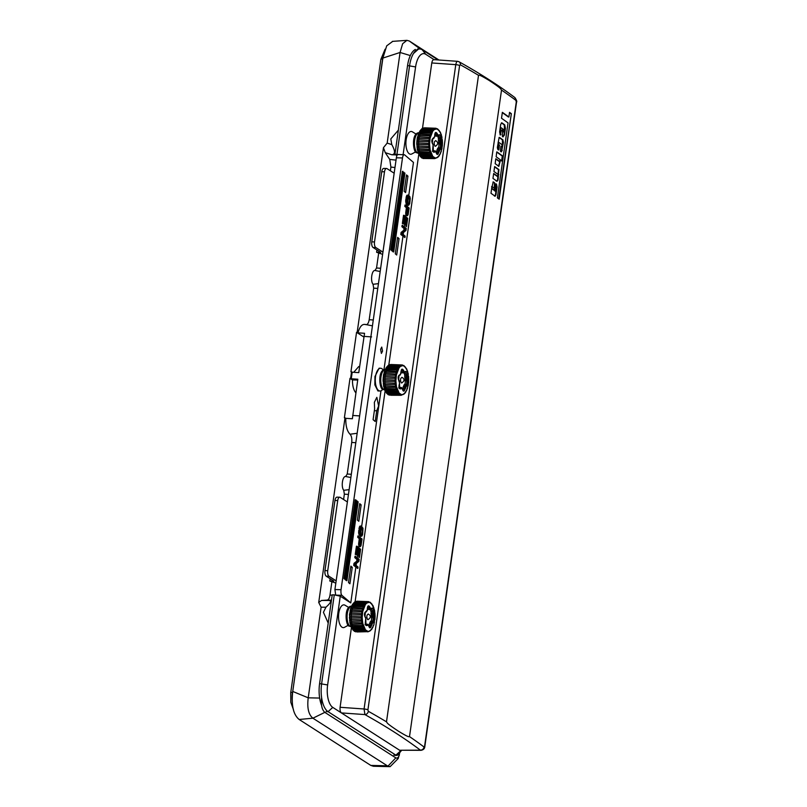 <?xml version="1.0" encoding="UTF-8"?>
<svg xmlns="http://www.w3.org/2000/svg" width="807" height="807" viewBox="0 0 807 807"><rect width="100%" height="100%" fill="white"/><g stroke="black" fill="none" stroke-linecap="round" stroke-linejoin="round"><path stroke-width="1.21" d="M331.415 600.549L328.429 600.479C331.899 600.388 331.072 602.627 325.937 607.207L323.425 612.311L328.207 623.075M399.798 752.558L398.204 758.509L390.134 766.65L387.925 766.186L395.813 757.884L324.828 712.369C321.983 709.797 320.893 705.046 321.559 698.105M438.927 60L409.28 40.996L406.91 40.35L402.632 43.739L400.07 52.475L387.168 143.111L391.778 144.584L390.8 138.925L398.365 130.129M399.415 754.787C398.547 757.521 397.347 758.55 395.813 757.884M413.487 53.494L419.337 48.319L420.508 49.066M390.063 766.65L373.389 766.257L370.806 765.419L299.165 719.491C293.345 714.73 291.206 705.379 292.739 691.448L382.881 58.074L386.694 45.848L392.737 41.359M394.976 167.533L390.911 167.069L390.386 170.791M378.614 253.469L376.546 268.005L380.642 268.267M380.178 271.505L375.023 270.496L376.546 268.005M375.023 270.496C371.795 269.921 370.221 280.967 373.056 284.286L378.453 283.64M377.767 288.422L373.681 288.16L373.056 284.286M373.681 288.16L369.192 319.723L373.278 319.986M325.937 607.207L321.125 607.197L318.715 602.476L345.003 417.814L344.387 417.804L350.006 378.352L350.611 378.362L351.549 371.795L350.934 371.775L356.553 332.323L357.965 332.857C359.801 326.371 362.353 323.617 365.642 324.596C367.336 324.969 368.517 323.345 369.192 319.723M357.965 332.857L364.542 333.291L358.772 372.632L352.205 372.209L351.267 378.786L357.834 379.209L352.377 418.762L345.8 418.329C345.638 425.874 347.05 431.17 350.036 434.227L357.158 433.278M355.816 442.72L351.721 442.448C352.104 438.645 351.539 435.901 350.036 434.227M351.721 442.448L347.232 474.012L351.317 474.274M350.863 477.522L345.699 476.503L347.232 474.012M345.699 476.503C342.471 475.938 340.897 486.974 343.742 490.303L349.128 489.657M348.453 494.439L344.357 494.166L343.742 490.303M344.357 494.166L343.6 499.533M331.828 582.21L329.992 595.102L332.181 595.142M318.715 602.476L321.519 600.458L327.037 600.115C328.499 599.883 329.478 598.219 329.992 595.102M321.125 607.197L308.224 697.823C306.983 707.88 308.546 714.679 312.904 718.2L387.925 766.186M391.778 144.584C395.359 150.929 395.39 154.329 391.859 154.773L395.793 154.873M390.911 167.069L389.761 159.423L385.252 152.654L383.446 147.681L387.168 143.111M357.168 332.343L383.446 147.681M350.006 378.352L352.477 379.936C352.407 385.07 353.295 389.045 355.13 391.859L355.877 392.928M363.836 337.003L356.553 332.323M352.205 372.209L351.549 371.795M350.611 378.362L351.267 378.786M357.713 380.057L352.477 379.936M345.8 418.329L345.003 417.814M359.64 366.549L358.732 366.549L353.728 372.309M348.775 607.5L345.053 605.24A11.379 5.013 91.4 0 0 338.789 613.179A11.379 5.013 91.4 0 0 344.528 627.301L348.352 625.223M416.15 134.113L412.427 131.854A11.379 5.013 91.4 0 0 406.153 139.793A11.379 5.013 91.4 0 0 411.903 153.915L415.726 151.837M382.821 389.246L382.538 389.589A11.379 5.013 -88.6 0 1 380.036 391.002A11.379 5.013 -88.6 0 1 375.537 376.566A11.379 5.013 -88.6 0 1 380.581 368.244A11.379 5.013 -88.6 0 1 383.012 369.777L383.275 370.131M380.036 391.002L377.918 390.951L374.841 384.848L374.952 376.546L379.088 368.214L380.581 368.244M382.558 351.085L381.398 353.426L380.571 349.391L381.731 347.06L382.558 351.085M376.738 410.763L375.215 421.506L373.086 419.69L374.609 408.947L374.357 402.34L376.839 397.337L378.614 405.982L376.738 410.763L374.357 410.713M495.205 196.252L494.923 196.091A921.937 214.339 -171.9 0 0 490.979 193.297L491.665 188.505A921.937 214.339 -171.9 0 0 491.624 188.475L493.238 181.868A921.937 214.339 8.1 0 1 494.55 182.785L495.115 190.795A921.937 214.339 8.1 0 1 495.629 191.158L495.912 189.191A921.937 214.339 -171.9 0 0 495.276 188.737L495.982 183.804A921.937 214.339 8.1 0 1 496.487 184.167L497.062 186.992L496.487 184.167M494.923 196.091L495.912 195.072L497.062 186.992M495.73 191.198L495.115 191.148L495.73 191.198M497.021 181.192L496.789 181.121A921.937 214.339 -171.9 0 0 492.956 178.408L493.662 173.485A921.937 214.339 8.1 0 1 497.727 176.37L498.01 174.393A921.937 214.339 -171.9 0 0 493.934 171.508L494.641 166.575A921.937 214.339 8.1 0 1 498.948 169.631L498.252 175.654M496.789 181.121C497.677 181.252 498.161 180.193 498.252 177.944L498.403 175.654M497.838 176.4L497.223 176.35L497.838 176.4M499.301 137.361L499.472 137.422A921.937 214.339 8.1 0 1 502.902 139.863L502.398 139.853A921.937 214.339 8.1 0 0 499.059 137.483M501.5 151.827L503.407 142.466L502.902 139.863M501.308 151.756A921.937 214.339 -171.9 0 0 500.39 151.101L500.915 146.41A921.937 214.339 8.1 0 1 501.429 146.763L501.944 146.783A921.937 214.339 8.1 0 0 501.097 146.168L501.026 146.168M498.212 149.9L498.897 149.678L499.422 144.988A921.937 214.339 8.1 0 0 498.494 144.332L498.766 142.355A921.937 214.339 -171.9 0 1 502.226 144.806L502.045 146.813L501.429 146.763M498.101 142.314L498.766 142.355M498.716 149.91A921.937 214.339 -171.9 0 0 497.697 149.194L497.354 147.499L499.13 137.422M424.603 746.213L516.298 101.884L514.947 97.617C499.14 85.713 480.508 73.77 459.052 61.786L459.052 61.786A3.41 2.845 119.2 0 1 460.333 64.772L459.607 65.549L367.911 709.878L368.325 711.3A3.41 2.845 119.2 0 1 364.905 714.578C386.25 726.502 404.761 738.365 420.407 750.157L421.012 750.318C423.423 749.885 424.694 748.634 424.825 746.556L424.825 746.556A3.41 0.797 8.1 0 0 424.603 746.213L424.038 747A921.937 214.339 8.1 0 0 409.512 736.599L501.52 90.071C500.35 88.649 502.297 89.143 489.294 80.539C479.58 74.637 479.237 75.081 478.511 75.323L386.492 721.841C387.673 723.264 385.726 722.779 398.719 731.374C408.433 737.285 408.786 736.831 409.512 736.599M511.345 113.676L499.18 199.188A921.937 214.339 -171.9 0 0 497.374 197.866L508.037 122.906A921.937 214.339 -171.9 0 0 501.52 118.256L502.358 112.334A921.937 214.339 8.1 0 1 508.884 116.995L509.54 112.355A921.937 214.339 8.1 0 1 511.345 113.676L498.716 198.845M500.552 134.93L500.905 134.456L500.552 134.93A921.937 214.339 -171.9 0 0 500.169 134.658L499.624 131.924L500.693 124.369L501.853 122.825A921.937 214.339 8.1 0 1 504.748 124.873L504.234 124.863L504.607 130.371M502.922 136.867L504.456 135.031L505.414 128.353L504.748 124.873M503.175 136.786A921.937 214.339 -171.9 0 0 502.358 136.201L502.559 128.757A921.937 214.339 -171.9 0 0 500.875 127.567L500.592 129.534A921.937 214.339 8.1 0 1 501.258 129.998L500.047 134.92M500.401 134.446L501.258 129.998M501.762 160.785L502.882 156.518L502.287 156.084L501.591 161.017M502.105 161.037A921.937 214.339 -171.9 0 0 500.895 160.159L500.895 160.159M498.847 166.292L500.38 160.492M498.857 166.303A921.937 214.339 -171.9 0 0 495.195 163.71L495.72 159.019M495.821 158.777L495.891 158.777A921.937 214.339 8.1 0 1 499.836 161.571L500.118 159.604A921.937 214.339 -171.9 0 0 496.174 156.81L496.698 152.109A921.937 214.339 8.1 0 1 502.287 156.084M496.809 151.877L496.88 151.877A921.937 214.339 8.1 0 1 502.801 156.104M376.93 249.968L376.607 252.278L380.692 252.369L373.046 247.477A4.549 2.007 -88.6 0 1 371.765 241.868L381.741 171.74L384.505 171.8L374.519 241.929A4.549 2.007 91.4 0 0 375.81 247.537L382.942 252.117M394.169 173.212L387.037 168.643A4.549 2.007 91.4 0 0 386.523 168.471L383.759 168.411A4.549 2.007 91.4 0 0 381.741 171.74M457.851 61.483L459.052 61.786A3.41 2.845 119.2 0 0 457.851 61.483C457.095 60.767 456.399 61.826 455.784 64.651A3.41 0.797 8.1 0 1 459.607 65.549M424.038 747C423.564 748.997 422.354 750.046 420.407 750.157L399.626 750.248L332.777 707.386A18.208 8.03 -88.6 0 1 327.632 684.951L340.261 596.191L335.783 595.203L334.269 594.87L321.64 683.63A22.757 10.037 91.4 0 0 328.066 711.673L395.884 755.15A6.829 3.006 91.4 0 0 396.661 755.402A6.829 3.006 91.4 0 0 398.164 754.555L401.351 750.661A2.28 0.999 -88.6 0 1 400.595 750.863L399.626 750.248L421.012 750.318M367.911 709.878A3.41 0.797 -171.9 0 0 364.078 708.99L364.905 714.578L341.401 712.914C340.272 711.885 339.838 710.009 340.09 707.285L351.388 627.927M434.358 59.819C433.147 59.345 432.29 60.394 431.785 62.956L422.485 128.323M438.08 59.95L422.263 49.812A22.757 10.037 91.4 0 0 419.69 48.975A22.757 10.037 91.4 0 0 409.593 65.599L396.963 154.359L397.75 154.53M403.117 154.591L415.595 66.92A18.208 8.03 -88.6 0 1 425.733 54.291L434.116 59.668M418.752 154.54L388.803 365.016M385.07 391.234L355.11 601.709M360.104 537.331L360.305 535.969L359.014 534.607L358.601 532.721L359.882 526.134L361.294 526.053L362.999 528.282L362.595 534.597L361.889 536.04L360.537 536.12L361.526 536.241M358.54 535.989L358.338 537.361L359.912 538.703L359.246 544.019L358.601 543.979L359.276 538.673L357.703 537.321L357.894 535.949L362.061 539.005L361.042 545.562L360.285 546.702L359.176 546.46M355.907 554.48L355.262 554.449L355.907 554.48L357.077 546.258L360.598 549.274L359.428 557.496L358.671 557.092L359.952 550.263L358.671 557.092M359.165 559.322L358.873 561.369L355.06 564.517L358.056 567.079L357.723 568.441L353.698 565.404L353.991 563.347L356.714 561.198L356.956 559.483L354.808 557.637L354.999 556.275L359.165 559.322M408.624 205.311L409.694 203.667L410.259 198.512L409.855 196.636L408.392 195.123L407.192 195.889L406.325 200.782L406.748 203.707L408.221 205.22M406.637 215.136L407.01 207.772L405.437 206.431L405.639 205.059L409.159 208.065L408.14 214.622L407.384 215.772L406.274 215.519M407.051 219.322L406.072 218.495L405.235 224.427L404.781 224.043L405.628 218.112L404.428 217.083L403.45 223.932L403.006 223.549L404.176 215.328L407.696 218.344L406.526 226.565L405.77 226.162L407.051 219.322L405.77 226.162M406.264 228.391L405.971 230.439L402.158 233.586L405.154 236.148L404.821 237.51L400.797 234.474L401.089 232.416L403.813 230.257L404.055 228.542L401.906 226.706L402.098 225.335L406.264 228.391M415.353 49.459A22.757 10.037 91.4 0 0 407.555 65.549L415.595 66.92M321.559 705.348A22.757 10.037 -88.6 0 1 319.592 683.59L332.232 594.83L334.269 594.87M362.706 530.33L361.647 534.809L359.922 533.336L359.761 530.895L360.235 528.222L361.102 527.425L362.646 529.523L362.383 533.134M360.89 525.962L359.811 527.607L359.246 532.761L359.65 534.638L361.122 536.151M359.72 544.18L360.366 539.086L361.486 540.054L360.699 545.007L360.225 545.371L359.72 544.18M359.246 544.019L359.337 545.129L358.691 545.088L358.601 543.979M359.539 546.067L359.337 545.129M356.351 554.863L357.33 548.014L358.53 549.042L357.683 554.974L358.137 555.357L358.974 549.426L359.952 550.263M357.864 568.451L354.344 565.435L354.636 563.387L358.52 560.3L355.453 557.677L355.645 556.305M356.109 565.414L356.391 563.417M396.933 155.6L394.926 154.308L407.555 65.549M394.926 154.308L396.963 154.359M409.805 199.4L408.745 203.878L407.021 202.406L406.859 199.965L407.333 197.291L408.201 196.494L409.744 198.593L409.482 202.204M406.819 213.24L407.464 208.156L408.584 209.114L407.797 214.077L407.323 214.44L406.819 213.24M404.963 237.52L401.442 234.504L401.735 232.456L405.618 229.37L402.552 226.747L402.743 225.375M403.207 234.484L403.49 232.487M362.646 529.523L362.373 530.32M362.494 528.867L362.262 529.503M362.222 528.383L361.647 528.353L362.02 528.847M360.558 534.133L361.405 528.202L360.618 527.536M361.94 534.547L361.254 534.728M362.182 533.982L361.546 534.516M362.081 533.124L361.849 533.972M360.699 545.007L360.134 545.3M360.87 544.392L360.396 544.987M361.486 540.054L360.598 544.372M360.315 539.459L361.213 540.034M409.744 198.593L409.472 199.379M409.593 197.937L409.361 198.562M409.32 197.453L408.745 197.422L409.119 197.917M407.656 203.203L408.503 197.271L407.717 196.595M409.038 203.616L408.352 203.798M409.28 203.051L408.645 203.586M409.179 202.184L408.947 203.031M407.797 214.077L407.232 214.369M407.969 213.452L407.495 214.057M408.584 209.114L407.696 213.441M407.414 208.529L408.312 209.104M407.202 206.4L407.404 205.028L406.113 203.677L405.679 200.751L406.546 195.849L407.989 195.032M406.98 195.193L407.616 195.233M406.546 195.849L407.192 195.889M406.264 196.636L406.91 196.676M406.032 197.715L406.678 197.755M405.77 199.541L406.415 199.581M405.679 200.751L406.325 200.782M405.699 201.79L406.345 201.831M405.871 202.96L406.516 202.991M406.113 203.677L406.748 203.707M406.446 204.221L407.091 204.252M406.435 214.198L405.79 214.158L405.699 213.048L406.375 207.732L404.801 206.39L404.993 205.018L405.639 205.059M404.801 206.39L405.437 206.431M406.375 207.732L407.01 207.772M405.79 211.848L406.425 211.878M405.699 213.048L406.345 213.088M405.739 216.68L405.79 214.158M403.45 223.932L402.36 223.509L403.53 215.298L404.176 215.328M402.36 223.509L403.006 223.549M405.235 224.427L404.136 224.013L404.983 218.072L404.357 217.547M404.983 218.072L405.628 218.112M404.136 224.013L404.781 224.043M406.022 218.848L406.748 219.312M401.906 226.706L402.552 226.747M404.055 228.542L405.618 229.37M405.316 229.359L403.813 230.257M401.089 232.416L401.735 232.456M401.442 234.504L400.797 234.474M359.882 526.134L360.517 526.164M359.448 526.789L360.093 526.82M359.165 527.566L359.811 527.607M358.933 528.646L359.579 528.686M358.671 530.471L359.317 530.512M358.58 531.682L359.226 531.712M358.601 532.721L359.246 532.761M358.772 533.891L359.418 533.931M359.014 534.607L359.65 534.638M359.347 535.152L359.993 535.192M357.703 537.321L358.338 537.361M359.276 538.673L359.912 538.703M358.691 542.778L359.327 542.818M358.691 545.088L358.903 546.026M357.077 546.258L356.432 546.228L355.262 554.449M358.137 555.357L357.037 554.944L357.884 549.002L357.259 548.478M357.884 549.002L358.53 549.042M357.037 554.944L357.683 554.974M358.923 549.779L359.65 550.243M354.808 557.637L355.453 557.677M356.956 559.483L358.52 560.3M358.217 560.29L356.714 561.198M353.991 563.347L354.636 563.387M354.344 565.435L353.698 565.404M358.641 547.61L358.883 545.956M357.219 557.647L357.541 555.327M340.261 596.191L350.773 602.93L355.847 567.24M408.766 195.445L413.466 162.419L404.529 154.783L398.012 154.47M404.317 226.717L404.64 224.396M361.667 526.376L380.954 390.83M383.961 369.747L402.945 236.31M404.458 173.162L392.807 251.683L393.705 251.966L392.807 251.683M403.49 172.325L391.829 250.856L392.737 251.138L391.829 250.856M402.39 171.387L390.739 249.918L391.637 250.2L390.739 249.918M346.021 580.425L346.919 580.707L346.021 580.425L357.249 501.53L358.147 501.813L346.919 580.707M345.043 579.597L345.941 579.88L345.043 579.597L356.27 500.693L357.178 500.976L345.941 579.88M343.953 578.659L344.851 578.942L343.953 578.659L355.181 499.765L356.079 500.047L344.851 578.942M398.406 154.631C397.488 154.127 396.802 155.176 396.358 157.809L334.915 589.554L335.712 595.142L341.835 595.294L350.773 602.93M404.529 154.783C403.631 154.329 402.955 155.378 402.491 157.95L341.038 589.695C340.756 592.419 341.018 594.285 341.835 595.294M396.701 255.022L395.289 253.812L397.629 237.379L399.041 238.59L396.701 255.022M406.516 174.917L407.938 176.128L405.598 192.56L404.176 191.35L406.516 174.917M406.355 176.087L407.938 176.128M349.915 583.764L348.503 582.553L350.843 566.121L352.255 567.331L349.915 583.764M361.143 504.869L358.812 521.302L357.39 520.091L359.73 503.659L361.143 504.869L359.569 504.829M339.737 497.213L336.973 497.152A4.549 2.007 91.4 0 0 334.955 500.471L324.969 570.61A4.549 2.007 91.4 0 0 326.26 576.218L329.024 576.279A4.549 2.007 -88.6 0 1 327.733 570.67L337.719 500.542A4.549 2.007 -88.6 0 1 339.737 497.213A4.549 2.007 -88.6 0 1 340.251 497.384L347.383 501.954M329.024 576.279L336.156 580.848M386.523 168.471A4.549 2.007 91.4 0 0 384.505 171.8M382.619 254.346L376.607 252.278M335.833 583.088L329.821 581.02L330.144 578.71M329.821 581.02L333.906 581.111L326.26 576.218M399.041 238.59L397.458 238.549M352.255 567.331L350.672 567.291M508.884 116.995L508.37 116.985A921.937 214.339 8.1 0 0 502.317 112.647M509.499 112.677A921.937 214.339 8.1 0 1 510.841 113.666M498.494 144.332L497.98 144.322A921.937 214.339 8.1 0 1 498.908 144.967L499.422 144.988M498.383 149.668L498.908 144.967M500.804 151.746L501.752 150.445L502.307 146.612M502.468 145.411L502.398 139.853M502.66 136.776L503.951 135.021L504.375 132.055M501.419 122.866A921.937 214.339 8.1 0 1 504.234 124.863M500.592 129.534L500.088 129.524A921.937 214.339 8.1 0 1 500.743 129.988M503.538 131.975L504.234 132.106L503.538 131.975A921.937 214.339 -171.9 0 0 502.368 131.138L502.862 131.138A921.937 214.339 -171.9 0 1 504.052 131.985L504.325 130.018A921.937 214.339 8.1 0 0 503.144 129.16L502.62 129.392M502.862 131.138L503.144 129.16M498.423 166.282L500.35 160.129M495.72 158.999A921.937 214.339 8.1 0 1 499.331 161.561M498.252 177.944L497.748 177.933L498.444 169.621A921.937 214.339 8.1 0 0 494.6 166.888M496.275 181.111C497.162 181.242 497.647 180.183 497.748 177.933M493.612 173.798A921.937 214.339 8.1 0 1 497.223 176.35M498.948 169.631L498.444 169.621M498.837 174.645L498.333 174.625M494.923 184.036L494.55 182.785M495.115 190.795L494.318 189.352M495.912 195.072L495.407 195.062L495.982 190.987M496.154 189.786L496.557 186.982M494.419 196.081L495.407 195.062M494.6 190.775A921.937 214.339 8.1 0 1 495.115 191.148M494.409 184.026L494.338 188.202M492.986 182.029A921.937 214.339 8.1 0 1 494.035 182.775M492.189 188.606A921.937 214.339 -171.9 0 1 494.368 190.149L493.854 190.129A921.937 214.339 -171.9 0 0 491.675 188.596L492.189 188.606L491.675 188.596M492.149 186.649L492.149 186.649A921.937 214.339 8.1 0 1 494.479 188.303L494.55 189.806M491.685 187.022L492.109 188.445M351.721 627.604L353.143 627.634L352.699 626.545L362.888 626.595L363.422 627.876L353.143 627.634L353.466 628.653L363.856 628.724L364.502 629.712L354.223 629.521L353.89 628.693L352.034 628.592L350.198 622.641L349.381 617.416L349.794 617.96L361.465 618.101L361.556 619.887L351.297 619.524L351.297 614.873L361.556 614.984L361.475 616.78L349.794 616.387L349.502 614.369L349.885 622.762L351.59 627.927M349.865 614.823L350.016 613.259L351.448 613.27L351.65 611.807L361.919 611.958L361.677 613.683L351.448 613.27L351.297 614.873L349.865 614.823L350.551 608.7L352.508 604.382M374.539 613.764L374.559 610.475L373.005 605.674L370.635 602.708L369.253 602.254L366.711 603.101L365.359 604.584L362.716 611.585L361.919 611.958L362.161 610.728L351.943 610.294L351.65 611.807L350.228 611.756L351.428 606.319L353.718 602.98L356.079 601.588M350.51 610.284L349.996 610.919L351.943 610.294L352.286 608.942L362.565 609.134L362.161 610.728L362.767 611.323M351.267 607.58L350.692 608.246L352.709 607.59L353.163 606.42L363.432 606.642L362.908 608.024L352.709 607.59L352.286 608.942L350.853 608.902M364.28 606.501L363.432 606.642L363.876 605.714L353.688 605.28L353.163 606.42L351.731 606.38M351.751 606.027L352.255 605.27L353.688 605.28L353.184 606.047L354.233 604.332L364.512 604.604L365.016 603.888L363.876 605.714L352.205 605.27L351.055 607.641M354.848 603.454L354.233 604.332L352.81 604.302M362.716 611.585L362.182 617.587L362.767 623.458L365.45 629.843L365.006 630.328L364.502 629.712L367.064 631.649L357.037 631.911M355.605 631.851L356.543 631.114M365.006 630.328L365.45 629.843L365.006 630.328L365.732 630.993L355.453 630.832L355.746 631.417M354.697 631.215L354.031 630.781L355.453 630.832L355.161 630.227M353.395 630.206L352.79 629.48L354.223 629.521L354.838 630.267M350.843 625.243L352.276 625.274L351.943 623.982L362.151 624.033L362.545 625.556L352.276 625.274L352.699 626.545L351.257 626.484L350.238 623.841M350.218 622.51L351.65 622.53L351.438 621.108L361.677 621.168L361.919 622.853L351.65 622.53L351.943 623.982L349.986 623.246L350.5 623.922M349.865 619.514L351.297 619.524L351.438 621.108L349.542 620.412L350.006 621.047M366.59 603.192L365.046 603.908M352.82 604.161L355.473 602.789L365.742 603.091M367.911 602.405L367.074 602.183L367.508 601.81L368.032 602.365M357.35 601.376L367.508 601.81M367.77 601.891L369.253 602.254M369.485 602.284L370.12 602.183M371.815 603.828L370.837 603.374L371.593 603.929M372.915 605.492L372.239 604.927L372.673 605.775M371.866 608.145C372.794 608.004 373.298 609.235 373.389 611.847L373.873 617.002L373.167 621.995L371.422 625.718C370.625 628.038 369.878 628.461 369.172 626.999L368.446 625.052L366.943 625.566C365.561 625.697 365.057 624.467 365.41 621.864L365.742 618.243L364.925 616.709C364.118 614.52 364.361 612.856 365.642 611.716L367.276 610.062L367.387 607.994C367.73 605.664 368.476 605.24 369.626 606.713L370.776 608.67L371.866 608.145L371.351 608.871L372.511 611.696L371.018 611.857L370.292 609.053M366.943 625.566L365.046 624.588L367.447 624.285L365.954 624.87L365.783 617.9L364.966 616.377M373.429 615.479L372.612 615.963L373.147 619.665L372.511 621.269L370.998 621.158L371.613 619.564L371.018 611.857M364.966 616.366L365.359 612.372L367.377 610.163L367.952 606.592L368.849 607.278L367.478 607.51L368.214 608.912L370.615 609.406L371.119 608.68L370.423 609.477L371.644 608.76M352.366 628.633L352.79 629.48L352.457 628.633M355.383 601.82L356.815 601.84L355.473 602.789L356.159 602.224L355.473 602.789L354.041 602.758L354.707 602.214M362.182 617.587L361.465 618.101L361.475 616.78L362.182 617.305M362.333 620.603L361.677 621.168L361.556 619.887L362.313 620.331M362.313 614.541L361.556 614.984L361.677 613.683L362.343 614.258M362.767 623.458L362.151 624.033L361.919 622.853L362.716 623.206M363.443 626.02L362.888 626.595L362.545 625.556L363.372 625.798M363.382 608.871L362.565 609.134L362.908 608.024L363.463 608.639M363.422 627.876L363.856 628.724L363.422 627.876L364.27 627.997M363.856 628.724L364.361 628.179M364.371 606.299L363.937 605.724M364.502 629.712L365.349 629.712M365.359 604.584L364.512 604.604M365.47 604.433L365.016 603.888M365.45 629.843L368.012 631.427L369.364 631.266L371.795 629.248L373.883 624.81L374.539 618.656M366.691 630.943L365.732 630.993L366.57 630.862M366.711 603.101L366.297 602.637L366.711 603.101L366.297 602.637L367.074 602.183M367.064 631.649L367.891 631.407M369.233 631.306L368.012 631.427M370.554 630.58L369.364 631.266M371.079 629.753L371.795 629.248M372.219 627.927L372.895 627.372M373.187 625.617L373.812 625.042M373.823 607.661L373.197 607.056M373.934 622.923L374.498 622.348M374.509 610.223L373.944 609.608L374.509 610.223M374.418 619.958L374.932 619.413M374.932 613.068L374.418 612.483M374.619 616.861L375.084 616.366L374.952 619.14M374.952 613.34L375.084 616.084L374.619 615.539M371.543 617.355L373.873 617.002M373.389 611.847L372.511 611.696L372.4 613.734L370.917 613.744M369.172 626.999L368.849 626.414C369.404 627.533 369.969 627.2 370.554 625.435L371.422 625.718M371.886 623.66L371.028 623.397L370.554 625.435L369.132 625.132L368.95 625.718M373.167 621.995L372.511 621.269L370.322 621.652L369.132 625.132M373.278 613.905L372.4 613.734L372.612 615.963L371.129 615.963M369.626 606.713L368.849 607.278L369.646 608.791L370.443 608.236M368.698 609.517L368.214 608.912M365.642 611.716L365.188 612.422M372.42 622.53L371.785 621.793L371.028 623.397L369.566 623.256M370.998 621.158L370.322 621.652M368.063 619.655L367.619 619.564C366.338 616.75 366.6 614.924 368.396 614.087L368.204 613.996C371.079 615.65 371.038 617.537 368.063 619.655M385.403 390.911L386.835 390.941L386.382 389.852L396.58 389.902L397.105 391.183L386.835 390.941L387.158 391.96L397.538 392.031L398.184 393.019L387.905 392.827L387.582 392L385.716 391.899L383.88 385.948L383.073 380.722L383.476 381.267L395.158 381.408L395.238 383.194L384.979 382.831L384.979 378.18L395.238 378.291L395.158 380.087L383.476 379.693L383.184 377.676L383.577 386.069L385.282 391.234M383.547 378.13L383.698 376.566L385.131 376.576L385.343 375.114L395.612 375.265L395.359 376.99L385.131 376.576L384.979 378.18L383.547 378.13L384.233 372.007L386.19 367.689M408.231 377.071L408.241 373.782L406.688 368.981L404.317 366.015L402.945 365.561L400.393 366.408L399.051 367.891L396.408 374.892L395.612 375.265L395.854 374.034L385.635 373.601L385.343 375.114L383.91 375.063L385.121 369.626L387.41 366.287L389.771 364.895M384.193 373.591L383.678 374.226L385.635 373.601L385.968 372.249L396.247 372.441L395.854 374.034L396.459 374.63M384.959 370.887L384.374 371.553L386.392 370.897L386.846 369.727L397.125 369.949L396.59 371.331L386.392 370.897L385.968 372.249L384.546 372.209M397.962 369.808L397.125 369.949L397.558 369.021L387.38 368.587L386.846 369.727L385.413 369.687M384.737 370.948L385.897 368.577L387.34 368.577L386.866 369.354L387.925 367.639L398.204 367.911L398.708 367.195L397.558 369.021L385.938 368.577L385.443 369.334M388.53 366.761L387.925 367.639L386.492 367.609M396.408 374.892L395.874 380.894L396.449 386.765L399.142 393.15L398.688 393.634L398.184 393.019L400.746 394.956L390.729 395.218M389.287 395.158L390.235 394.421M398.688 393.634L399.142 393.15L398.688 393.634L399.415 394.3L389.145 394.139L389.428 394.724M388.379 394.522L387.713 394.088L389.145 394.139L388.843 393.534M387.088 393.513L386.482 392.787L387.905 392.827L388.53 393.574M384.536 388.55L385.958 388.581L385.625 387.289L395.844 387.34L396.237 388.863L385.958 388.581L386.382 389.852L384.364 389.095L383.073 379.885L383.527 374.892L384.818 370.907M383.9 385.817L385.332 385.837L385.131 384.414L395.359 384.475L395.601 386.16L385.332 385.837L385.625 387.289L383.668 386.553L384.193 387.229M383.547 382.821L384.979 382.831L385.131 384.414L383.234 383.718L383.688 384.354M400.282 366.499L398.739 367.215M386.513 367.467L389.166 366.096L399.435 366.398M401.593 365.712L400.766 365.49L401.19 365.117L401.715 365.672M391.032 364.683L401.19 365.117M401.452 365.198L402.945 365.561M403.177 365.591L403.803 365.49M405.497 367.135L404.529 366.681L405.285 367.235M406.597 368.799L405.921 368.234L406.355 369.081M405.548 371.452C406.476 371.311 406.99 372.541 407.081 375.154L407.565 380.309L406.849 385.302L405.104 389.024C404.307 391.345 403.561 391.768 402.864 390.306L402.138 388.359L400.635 388.873C399.253 389.004 398.739 387.774 399.102 385.171L399.576 383.123L398.618 380.016C397.801 377.827 398.043 376.163 399.324 375.023L400.433 374.498L401.079 371.301C401.422 368.97 402.168 368.547 403.318 370.02L404.468 371.977L405.548 371.452L405.033 372.178L406.203 375.003L404.711 375.164L403.974 372.36M400.635 388.873L398.729 387.895L401.129 387.592L399.647 388.177L399.465 381.207L398.658 379.683L399.051 375.679M407.111 378.786L406.294 379.27L406.829 382.972L406.203 384.576L404.69 384.465L405.306 382.871L404.711 375.164M399.051 375.689L401.059 373.47L401.634 369.899L402.532 370.584L401.16 370.817L401.906 372.219L404.297 372.713L404.801 371.987L404.105 372.784L405.326 372.067M386.049 391.94L386.482 392.787L386.139 391.94M389.075 365.127L390.507 365.147L389.166 366.096L389.842 365.531L389.166 366.096L387.733 366.065L388.399 365.521M395.874 380.894L395.158 381.408L395.158 380.087L395.874 380.611M396.025 383.91L395.359 384.475L395.238 383.194L395.995 383.638M396.005 377.847L395.238 378.291L395.359 376.99L396.025 377.565M396.449 386.765L395.844 387.34L395.601 386.16L396.398 386.513M397.135 389.327L396.58 389.902L396.237 388.863L397.064 389.105M397.074 372.178L396.247 372.441L396.59 371.331L397.145 371.946M397.105 391.183L397.538 392.031L397.105 391.183L397.952 391.304M397.538 392.031L398.043 391.486M398.063 369.606L397.619 369.031M398.184 393.019L399.031 393.019M399.051 367.891L398.204 367.911M399.162 367.74L398.708 367.195M399.142 393.15L401.694 394.734L404.246 393.887L405.487 392.555L407.565 388.117L408.221 381.963M400.373 394.25L399.415 394.3L400.262 394.169M400.393 366.408L399.99 365.944L400.393 366.408L399.99 365.944L400.766 365.49M400.746 394.956L401.573 394.714M402.925 394.613L401.694 394.734M404.246 393.887L403.046 394.573M404.761 393.059L405.487 392.555M405.992 368.224L407.606 371.23L408.756 379.189L408.261 385.292L406.587 390.679M406.879 388.924L407.495 388.349M407.505 370.968L406.889 370.363M407.616 386.23L408.181 385.655M408.191 373.53L407.626 372.915L408.191 373.53M408.1 383.264L408.614 382.72M408.614 376.375L408.11 375.79M408.312 380.168L408.766 379.673L408.645 382.447M408.645 376.647L408.766 379.391L408.312 378.846M405.225 380.662L407.565 380.309M407.081 375.154L406.203 375.003L406.092 377.04L404.61 377.051M402.864 390.306L402.542 389.72C403.097 390.84 403.661 390.507 404.246 388.742L405.104 389.024M405.578 386.967L404.711 386.704L404.246 388.742L402.824 388.439L402.632 389.024M406.849 385.302L406.203 384.576L404.004 384.959L402.824 388.439M406.97 377.212L406.092 377.04L406.294 379.27L404.811 379.27M403.318 370.02L402.532 370.584L403.339 372.098L404.125 371.543M402.38 372.824L401.906 372.219M399.324 375.023L398.87 375.729M406.113 385.837L405.467 385.1L404.711 386.704L403.248 386.563M404.69 384.465L404.004 384.959M401.755 382.962L401.311 382.871C400.03 380.057 400.282 378.231 402.088 377.394L401.886 377.303C404.771 378.957 404.721 380.843 401.755 382.962M419.085 154.218L420.518 154.248L420.064 153.159L430.262 153.209L430.797 154.49L420.518 154.248L420.84 155.267L431.231 155.337L431.866 156.326L421.597 156.134L421.264 155.307L419.408 155.206L417.572 149.255L416.755 144.029L417.169 144.574L428.84 144.715L428.921 146.501L418.662 146.138L418.672 141.487L428.931 141.598L428.84 143.394L417.169 143L416.876 140.983L417.259 149.376L418.964 154.54M417.239 141.437L417.38 139.873L418.823 139.883L419.025 138.421L429.294 138.572L429.052 140.297L418.823 139.883L418.672 141.487L417.239 141.437L417.36 137.533L419.872 130.996M441.913 140.378L441.923 137.089L440.38 132.287L438.009 129.322L436.627 128.868L434.085 129.715L432.734 131.198L430.091 138.199L429.294 138.572L429.536 137.341L419.317 136.908L419.025 138.421L417.602 138.37L418.803 132.933L421.093 129.594L423.453 128.202M417.885 136.897L417.36 137.533L419.317 136.908L419.66 135.556L429.929 135.747L429.536 137.341L430.141 137.936M418.641 134.194L418.056 134.86L420.084 134.204L420.528 133.034L430.807 133.256L430.282 134.638L420.084 134.204L419.66 135.556L418.228 135.515M431.654 133.115L430.807 133.256L431.241 132.328L421.062 131.894L420.528 133.034L419.105 132.994M421.062 131.894L421.607 130.946L431.886 131.218L432.391 130.502L431.241 132.328L419.62 131.884L419.126 132.641M420.195 130.774L422.232 130.078L421.607 130.946L420.185 130.916M430.091 138.199L429.556 144.201L430.141 150.072L432.824 156.457L432.381 156.941L431.866 156.326L434.428 158.263L424.411 158.525M422.979 158.465L423.917 157.728M432.381 156.941L432.824 156.457L432.381 156.941L433.097 157.607L422.828 157.446L423.12 158.031M422.061 157.829L421.405 157.395L422.828 157.446L422.535 156.84M420.77 156.82L420.165 156.094L421.597 156.134L422.212 156.881M418.218 151.857L419.65 151.887L419.307 150.596L429.526 150.647L429.919 152.17L419.65 151.887L420.064 153.159L418.046 152.402L416.755 143.192L417.209 138.199L418.5 134.214M417.592 149.124L419.025 149.144L418.813 147.721L429.042 147.782L429.294 149.466L419.025 149.144L419.307 150.596L417.36 149.86L417.875 150.536M417.239 146.128L418.662 146.138L418.813 147.721L416.916 147.025L417.38 147.661M433.964 129.806L432.421 130.522M422.253 130.088L422.848 129.402L433.117 129.705M435.276 129.019L434.448 128.797L434.872 128.424L435.407 128.979M424.724 127.99L434.872 128.424M435.144 128.505L436.627 128.868M436.859 128.898L437.495 128.797M439.19 130.441L438.211 129.988L438.968 130.542M440.279 132.106L439.613 131.541L440.047 132.388M439.23 134.759C440.158 134.618 440.672 135.848 440.763 138.461L441.247 143.616L440.541 148.609L438.786 152.331C437.999 154.651 437.253 155.075 436.547 153.612L435.82 151.666L434.317 152.18C432.935 152.311 432.431 151.08 432.784 148.478L433.117 144.857L432.3 143.323C431.493 141.134 431.725 139.47 433.016 138.33L434.65 136.676L434.761 134.608C435.104 132.277 435.851 131.854 437.001 133.326L438.151 135.283L439.23 134.759L438.726 135.485L439.886 138.31L438.393 138.471L437.666 135.667M434.317 152.18L432.421 151.202L434.822 150.899L433.329 151.484M440.804 142.093L439.986 142.577L440.521 146.279L439.886 147.883L438.372 147.772L438.988 146.178L438.393 138.471M433.339 151.484L433.157 144.514L432.34 142.99L432.734 138.986L434.751 136.776L435.326 133.205L436.224 133.891L434.852 134.123L435.588 135.526L437.989 136.02L438.494 135.294L437.798 136.09L439.018 135.374M419.741 155.247L420.165 156.094L419.832 155.247M422.757 128.434L424.189 128.454L422.848 129.402L423.534 128.838L422.848 129.402L421.415 129.372L422.081 128.827M429.556 144.201L428.84 144.715L428.84 143.394L429.556 143.918M429.707 147.217L429.042 147.782L428.921 146.501L429.687 146.945M429.687 141.154L428.931 141.598L429.052 140.297L429.717 140.872M430.141 150.072L429.526 150.647L429.294 149.466L430.091 149.82M430.817 152.634L430.262 153.209L429.919 152.17L430.746 152.412M430.756 135.485L429.929 135.747L430.282 134.638L430.827 135.253M430.797 154.49L431.231 155.337L430.797 154.49L431.634 154.611M431.231 155.337L431.735 154.793M431.745 132.913L431.241 132.328M431.866 156.326L432.723 156.326M432.734 131.198L431.886 131.218M432.845 131.047L432.391 130.502M432.824 156.457L435.387 158.041L437.929 157.194L439.169 155.862L441.258 151.423L441.913 145.27M434.065 157.557L433.097 157.607L433.944 157.476M434.085 129.715L433.672 129.251L434.085 129.715L433.672 129.251L434.448 128.797M434.428 158.263L435.266 158.021M436.607 157.92L435.387 158.041M437.929 157.194L436.728 157.879M438.443 156.366L439.169 155.862M439.684 131.531L441.298 134.537L442.448 142.496L441.943 148.599L440.269 153.986M440.561 152.23L441.187 151.655M441.197 134.275L440.572 133.669M441.308 149.537L441.873 148.962M441.873 136.837L441.318 136.222L441.873 136.837M441.792 146.571L442.297 146.027M442.307 139.682L441.792 139.097M441.994 143.475L442.458 142.98L442.327 145.754M442.327 139.954L442.458 142.698L441.994 142.153M438.917 143.969L441.247 143.616M440.763 138.461L439.886 138.31L439.775 140.347L438.292 140.357M436.547 153.612L436.224 153.027C436.779 154.147 437.344 153.814 437.929 152.049L438.786 152.331M439.26 150.273L438.403 150.011L437.929 152.049L436.506 151.746L436.325 152.331M440.541 148.609L439.886 147.883L437.697 148.266L436.506 151.746M440.652 140.519L439.775 140.347L439.986 142.577L438.504 142.577M437.001 133.326L436.224 133.891L437.021 135.405L437.808 134.85M436.073 136.131L435.588 135.526M433.016 138.33L432.562 139.036M439.795 149.144L439.149 148.407L438.403 150.011L436.94 149.87M438.372 147.772L437.697 148.266M435.437 146.269L434.993 146.178C433.712 143.364 433.974 141.538 435.77 140.7L435.568 140.61C438.453 142.264 438.413 144.15 435.437 146.269M363.927 336.388L371.593 336.892M352.679 415.454L359.629 415.908M331.465 600.196L327.037 600.115M328.429 600.479L321.519 600.458M292.739 691.448L308.224 697.823L319.653 698.065M299.165 719.491L312.904 718.2L324.828 712.369M409.28 40.996L419.337 48.319M382.881 58.074L400.07 52.475L410.319 55.572M385.252 152.654L391.859 154.773M396.025 160.129L389.761 159.423M370.806 765.419L387.148 765.803M358.732 366.549L359.629 366.58M356.028 391.879L355.13 391.859M501.52 90.071A921.937 214.339 8.1 0 1 516.046 100.482M460.333 64.772A921.937 214.339 8.1 0 1 478.511 75.323M386.492 721.841A921.937 214.339 -171.9 0 0 368.325 711.3M516.298 101.884A3.41 0.797 8.1 0 1 516.52 102.227L516.52 102.227C517.146 101.712 516.621 100.179 514.947 97.617M431.785 62.956L455.784 64.651L364.078 708.99L340.09 707.285M422.263 49.812L425.733 54.291M332.777 707.386L328.066 711.673L326.028 711.623M393.846 755.1L395.884 755.15L400.595 750.863M327.632 684.951L319.592 683.59M341.038 589.695L334.915 589.554M396.358 157.809L402.491 157.95M371.765 241.868L374.519 241.929M373.046 247.477L375.81 247.537M334.955 500.471L337.719 500.542M327.733 570.67L324.969 570.61M499.503 145.401L498.998 145.391M502.267 150.455L501.752 150.445M503.407 142.466L502.892 142.456M501.419 130.835L500.915 130.825M505.414 128.353L504.9 128.343M504.456 135.031L503.951 135.021M502.882 156.518L502.368 156.508M494.59 182.836L494.076 182.816M292.205 699.8A16.16 7.122 -88.6 0 1 292.477 692.345A3.077 0.716 -171.9 0 0 290.722 692.739L380.864 59.375L385.08 49.227M292.618 692.356L382.619 58.972A3.077 0.716 -171.9 0 0 380.864 59.375M382.75 58.982L382.619 58.972A16.16 7.122 -88.6 0 1 383.295 55.582M351.368 606.148A10.34 4.56 91.4 0 0 347.101 615.539A10.34 4.56 91.4 0 0 350.208 626.393A10.34 4.56 91.4 0 0 351.247 626.767L349.401 626.121C345.749 626.797 343.489 606.107 351.751 606.097M349.794 617.96L349.794 616.387M350.016 613.259L350.228 611.756M354.031 630.781L353.718 630.166M368.002 624.305L367.447 624.285L368.042 625.042M356.775 601.528L357.471 601.629M368.436 631.659L357.168 631.952L354.979 631.266M368.728 625.486L368.406 624.911M366.741 611.192L366.277 611.898L366.741 611.192M365.742 618.243L365.45 617.738L365.742 618.243M385.06 369.455A10.34 4.56 91.4 0 0 380.783 378.846A10.34 4.56 91.4 0 0 383.89 389.7A10.34 4.56 91.4 0 0 384.929 390.074L383.083 389.428C379.431 390.104 377.172 369.414 385.433 369.404M383.476 381.267L383.476 379.693M383.698 376.566L383.91 375.063M387.713 394.088L387.41 393.473M401.694 387.612L401.129 387.592L401.735 388.349M390.457 364.835L391.153 364.935M402.411 388.792L402.098 388.217M400.433 374.498L399.969 375.205L400.433 374.498M399.425 381.55L399.132 381.045L399.425 381.55M418.742 132.762A10.34 4.56 91.4 0 0 414.475 142.153A10.34 4.56 91.4 0 0 417.582 153.007A10.34 4.56 91.4 0 0 418.621 153.38L416.765 152.735C413.123 153.411 410.854 132.721 419.126 132.711M417.169 144.574L417.169 143M417.38 139.873L417.602 138.37M421.405 157.395L421.093 156.78M435.377 150.919L434.822 150.899L435.417 151.655M424.139 128.142L424.835 128.242M436.103 152.099L435.78 151.524M434.116 137.805L433.652 138.511L434.116 137.805M433.117 144.857L432.824 144.352L433.117 144.857M372.441 325.846L364.956 324.384M406.91 40.35L392.363 41.389M516.52 102.227L424.825 746.556M433.863 59.647L457.478 61.322M417.643 48.924L419.69 48.975M394.623 755.352L396.661 755.402M393.705 251.966L404.932 173.071M392.737 251.138L403.964 172.234M391.637 250.2L402.864 171.306M503.104 129.15L502.6 129.14M494.398 190.159L493.894 190.149M492.109 186.639L491.594 186.629M293.385 709.424L290.823 702.362L290.722 692.739M352.134 605.321L353.284 603.404L365.258 603.959M368.153 602.315L355.786 601.326L354.798 602.395M370.968 603.414L368.728 601.659L357.108 601.205L356.361 601.719M372.178 604.947L370.958 603.243M369.374 627.079L368.779 625.173L366.408 624.033M351.126 607.6L349.471 614.611L350.268 623.861M353.405 603.545L354.495 602.083L366.681 602.799M366.731 631.124L354.424 631.387L353.446 630.075M365.329 630.237L353.214 630.287L352.175 628.542M352.145 628.623L351.095 626.434M352.145 628.633L353.587 628.693M364.007 628.703L353.597 628.693M369.636 630.852L367.76 631.871M370.988 629.692L369.515 631.124M372.198 627.927L371.059 629.793M372.309 604.917L374.579 610.556L375.073 616.538L373.913 624.739L372.259 627.937M374.962 618.999L374.882 619.665M370.423 609.477L368.991 609.598M385.827 368.628L386.967 366.711L398.597 367.155M401.836 365.621L390.921 364.643M404.65 366.721L402.421 364.966L390.79 364.512L390.053 365.026M405.871 368.254L404.65 366.549M402.915 390.013L401.472 387.531L400.09 387.34M387.088 366.852L388.177 365.389L400.393 366.116M388.48 365.702L389.478 364.643M401.876 394.643L401.039 395.299L390.85 395.259L388.661 394.573M389.549 394.764L388.106 394.694L387.128 393.382M388.338 393.655L386.896 393.594L385.857 391.849M397.7 392.01L385.827 391.94L384.778 389.741M389.468 364.633L390.911 364.643M399.011 393.544L388.349 393.655M399.737 394.805L389.559 394.764M399.747 394.794L400.302 394.552M403.318 394.159L401.442 395.178M404.67 392.999L403.207 394.431M405.881 391.234L404.751 393.1M408.655 382.306L408.574 382.972M404.105 372.784L402.673 372.905M418.419 134.255L419.579 131.884L421.022 131.884M419.509 131.934L420.659 130.018L432.623 130.573M435.528 128.928L423.161 127.94L422.172 129.009M436.97 129.14L436.103 128.273L424.482 127.819L423.736 128.333M438.332 130.028L436.769 128.737M439.553 131.561L438.332 129.856M436.748 153.693L436.153 151.787L433.783 150.647M420.78 130.159L421.869 128.696M423.09 158.495L422.343 157.879M434.105 157.738L421.799 158.001L420.81 156.689M432.219 157.002L420.588 156.901L419.549 155.156M431.382 155.317L419.519 155.247L418.46 153.048M421.859 128.686L434.075 129.423M423.09 158.505L434.721 158.606L435.568 157.95M437.001 157.466L435.134 158.485M438.362 156.306L436.89 157.738M439.573 154.54L438.433 156.407M442.337 145.613L442.256 146.279M437.798 136.09L436.365 136.212"/></g></svg>
